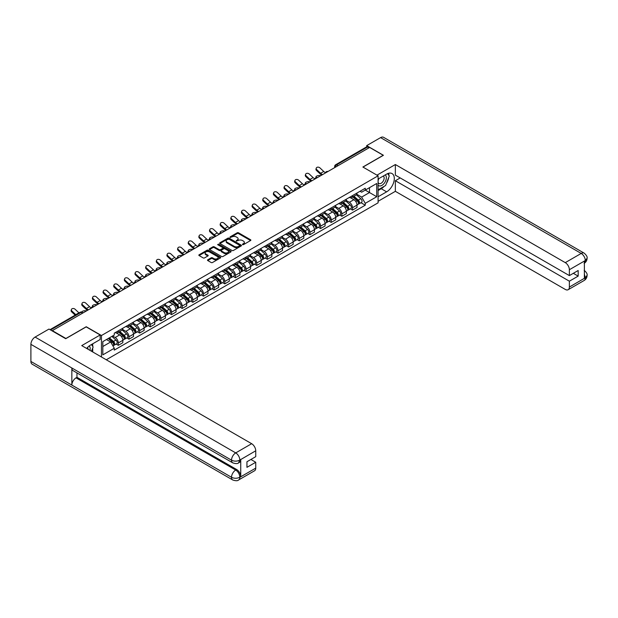 <?xml version="1.0" encoding="UTF-8"?>
<svg xmlns="http://www.w3.org/2000/svg" width="618" height="618" viewBox="0 0 618 618"><rect width="100%" height="100%" fill="white"/><g stroke="black" fill="none" stroke-linecap="round" stroke-linejoin="round"><path stroke-width="0.93" d="M242.526 244.643L243.461 244.643L250.584 240.533A0.95 0.548 0 0 0 250.862 240.147A0.95 0.548 0 0 0 250.584 239.761L238.525 232.801A0.95 0.548 0 0 0 237.181 232.801L230.066 236.91L230.066 237.451L231.928 236.918A3.028 1.754 0 0 1 236.215 236.918L237.219 237.497A3.028 1.754 0 0 1 238.108 238.733A3.028 1.754 0 0 1 237.219 239.969L236.3 241.043L238.154 240.518A3.028 1.754 0 0 1 242.441 240.518L243.446 241.097A3.028 1.754 0 0 1 244.334 242.333A3.028 1.754 0 0 1 243.446 243.569L242.526 244.643L242.526 244.102M207.779 259.792A0.95 0.548 0 0 0 207.501 260.178A0.95 0.548 0 0 0 207.779 260.564L211.163 262.519A0.95 0.548 0 0 0 212.499 262.519L220.402 257.953A0.95 0.548 0 0 0 220.68 257.567A0.95 0.548 0 0 0 220.402 257.181L208.351 250.22A0.95 0.548 0 0 0 207.007 250.22L199.104 254.786A0.95 0.548 0 0 0 198.826 255.172A0.95 0.548 0 0 0 199.104 255.558L203.191 257.915A0.95 0.548 0 0 0 204.535 257.915L207.911 255.96A0.95 0.548 0 0 0 208.189 255.574A0.95 0.548 0 0 0 207.911 255.188L205.887 254.021A2.534 1.46 0 0 1 205.145 252.986A2.534 1.46 0 0 1 206.713 251.634A2.534 1.46 0 0 1 209.471 251.951L217.405 256.532A2.534 1.46 0 0 1 218.154 257.567A2.534 1.46 0 0 1 216.586 258.919A2.534 1.46 0 0 1 213.828 258.602L212.499 257.837A0.95 0.548 0 0 0 211.163 257.837L207.779 259.792L207.779 260.564M101.46 335.52L86.242 326.737L65.91 338.479L52.329 330.638L369.634 147.439L383.214 155.28L362.882 167.022L378.092 175.806L101.46 335.52L101.46 356.988M231.997 250.491A0.95 0.548 0 0 0 233.334 250.491L241.236 245.925A0.95 0.548 0 0 0 241.514 245.539A0.95 0.548 0 0 0 241.236 245.153L229.178 238.193A0.95 0.548 0 0 0 227.841 238.193L219.938 242.758A0.95 0.548 0 0 0 219.66 243.144A0.95 0.548 0 0 0 219.938 243.531L231.997 250.491M217.891 244.79L230.808 251.951L222.92 256.509A0.95 0.548 0 0 1 221.576 256.509L209.525 249.541L212.901 247.609L212.901 246.821L209.525 248.768A0.95 0.548 0 0 0 209.247 249.154A0.95 0.548 0 0 0 209.525 249.541L209.525 248.768M212.901 247.609A0.95 0.548 0 0 1 214.245 247.609L214.245 246.821A0.95 0.548 0 0 0 212.901 246.821M214.245 246.821L219.135 249.641A0.95 0.548 0 0 0 220.471 249.641L222.719 248.343A0.95 0.548 0 0 0 222.998 247.957A0.95 0.548 0 0 0 222.719 247.571L217.629 244.635L218.563 244.095L230.823 251.171A0.95 0.548 0 0 1 231.101 251.557A0.95 0.548 0 0 1 230.823 251.943L230.823 251.171M106.273 359.769L378.092 202.828L378.092 175.806M338.038 165.678L336.609 164.851A1.931 1.112 60 0 0 335.644 164.759L366.551 146.906A1.931 1.112 60 0 1 367.517 147.007L336.609 164.851A1.931 1.112 120 0 0 335.242 167.215L335.242 167.293M368.954 147.833L367.517 147.007M352.507 195.62A4.442 2.565 60 0 1 351.588 197.613L356.092 195.018A4.442 2.565 -120 0 0 357.011 193.025M346.119 200.402L349.371 202.279A4.442 2.565 60 0 1 352.507 207.718L357.011 205.114A4.442 2.565 -120 0 0 353.875 199.676L350.645 197.822M357.011 205.114L357.011 207.517L352.507 210.12L350.344 208.876M351.588 197.613A4.442 2.565 60 0 1 349.402 197.412M352.507 207.718L352.507 210.12M341.862 201.769A4.442 2.565 60 0 1 340.943 203.762L345.447 201.159A4.442 2.565 -120 0 0 346.366 199.166M339.699 215.018L341.862 216.269L346.366 213.666L346.366 211.263A4.442 2.565 -120 0 0 343.229 205.825L340 203.963M340.943 203.762A4.442 2.565 60 0 1 338.757 203.561M335.474 206.551L338.726 208.428A4.442 2.565 60 0 1 341.862 213.859L341.862 216.269M331.217 207.911A4.442 2.565 60 0 1 330.298 209.904L334.801 207.308A4.442 2.565 -120 0 0 335.721 205.315M329.054 221.167L331.217 222.41L335.721 219.815L335.721 217.405A4.442 2.565 -120 0 0 332.584 211.974L329.355 210.112M330.298 209.904A4.442 2.565 60 0 1 328.112 209.703M324.829 212.692L328.081 214.57A4.442 2.565 60 0 1 331.217 220.008L331.217 222.41M320.572 214.06A4.442 2.565 60 0 1 319.653 216.053L324.156 213.449A4.442 2.565 -120 0 0 325.076 211.456M318.409 227.308L320.572 228.56L325.076 225.956L325.076 223.554A4.442 2.565 -120 0 0 321.939 218.115L318.71 216.254M319.653 216.053A4.442 2.565 60 0 1 317.467 215.852M314.183 218.842L317.436 220.719A4.442 2.565 60 0 1 320.572 226.157L320.572 228.56M309.927 220.209A4.442 2.565 60 0 1 309.008 222.194L313.511 219.599A4.442 2.565 -120 0 0 314.431 217.606M307.764 233.457L309.927 234.701L314.431 232.105L314.431 229.703A4.442 2.565 -120 0 0 311.294 224.264L308.065 222.403M309.008 222.194A4.442 2.565 60 0 1 306.822 222.001M303.531 224.983L306.791 226.86A4.442 2.565 60 0 1 309.927 232.298L309.927 234.701M299.282 226.35A4.442 2.565 60 0 1 298.363 228.343L302.866 225.74A4.442 2.565 -120 0 0 303.786 223.755M297.119 239.606L299.282 240.85L303.786 238.247L303.786 235.844A4.442 2.565 -120 0 0 300.649 230.406L297.42 228.552M298.363 228.343A4.442 2.565 60 0 1 296.176 228.142M292.886 231.132L296.146 233.009A4.442 2.565 60 0 1 299.282 238.448L299.282 240.85M288.637 232.499A4.442 2.565 60 0 1 287.718 234.492L292.221 231.889A4.442 2.565 -120 0 0 293.141 229.896M286.474 245.748L288.637 246.999L293.141 244.396L293.141 241.993A4.442 2.565 -120 0 0 290.004 236.555L286.775 234.693M287.718 234.492A4.442 2.565 60 0 1 285.531 234.292M282.241 237.281L285.501 239.158A4.442 2.565 60 0 1 288.637 244.589L288.637 246.999M277.992 238.641A4.442 2.565 60 0 1 277.073 240.634L281.576 238.038A4.442 2.565 -120 0 0 282.496 236.045M275.829 251.897L277.992 253.141L282.496 250.545L282.496 248.135A4.442 2.565 -120 0 0 279.359 242.704L276.13 240.842M277.073 240.634A4.442 2.565 60 0 1 274.886 240.433M271.596 243.422L274.856 245.3A4.442 2.565 60 0 1 277.992 250.738L277.992 253.141M267.347 244.79A4.442 2.565 60 0 1 266.428 246.783L270.931 244.18A4.442 2.565 -120 0 0 271.85 242.186M265.184 258.038L267.347 259.29L271.85 256.686L271.85 254.284A4.442 2.565 -120 0 0 268.714 248.845L265.485 246.984M266.428 246.783A4.442 2.565 60 0 1 264.241 246.582M260.95 249.572L264.21 251.449A4.442 2.565 60 0 1 267.347 256.887L267.347 259.29M256.702 250.931A4.442 2.565 60 0 1 255.782 252.924L260.286 250.329A4.442 2.565 -120 0 0 261.205 248.336M254.539 264.187L256.702 265.431L261.205 262.835L261.205 260.433A4.442 2.565 -120 0 0 258.061 254.995L254.84 253.133M255.782 252.924A4.442 2.565 60 0 1 253.596 252.731M250.305 255.713L253.558 257.59A4.442 2.565 60 0 1 256.702 263.029L256.702 265.431M246.057 257.08A4.442 2.565 60 0 1 245.137 259.073L249.641 256.47A4.442 2.565 -120 0 0 250.56 254.477M243.894 270.329L246.057 271.58L250.56 268.977L250.56 266.574A4.442 2.565 -120 0 0 247.416 261.136L244.195 259.274M245.137 259.073A4.442 2.565 60 0 1 242.951 258.872M239.66 261.862L242.913 263.739A4.442 2.565 60 0 1 246.057 269.178L246.057 271.58M235.412 263.229A4.442 2.565 60 0 1 234.492 265.222L238.996 262.619A4.442 2.565 -120 0 0 239.915 260.626M233.249 276.478L235.412 277.721L239.915 275.126L239.915 272.723A4.442 2.565 -120 0 0 236.771 267.285L233.55 265.423M234.492 265.222A4.442 2.565 60 0 1 232.306 265.022M229.015 268.003L232.268 269.888A4.442 2.565 60 0 1 235.412 275.319L235.412 277.721M224.767 269.371A4.442 2.565 60 0 1 223.847 271.364L228.351 268.768A4.442 2.565 -120 0 0 229.27 266.775M222.604 282.627L224.767 283.871L229.27 281.267L229.27 278.865A4.442 2.565 -120 0 0 226.126 273.434L222.905 271.572M223.847 271.364A4.442 2.565 60 0 1 221.661 271.163M218.37 274.153L221.623 276.03A4.442 2.565 60 0 1 224.767 281.468L224.767 283.871M214.122 275.52A4.442 2.565 60 0 1 213.202 277.513L217.706 274.91A4.442 2.565 -120 0 0 218.625 272.917M211.959 288.768L214.122 290.02L218.625 287.416L218.625 285.014A4.442 2.565 -120 0 0 215.481 279.575L212.26 277.714M213.202 277.513A4.442 2.565 60 0 1 211.016 277.312M207.725 280.302L210.977 282.179A4.442 2.565 60 0 1 214.122 287.617L214.122 290.02M203.476 281.661A4.442 2.565 60 0 1 202.557 283.654L207.061 281.059A4.442 2.565 -120 0 0 207.98 279.066M201.314 294.917L203.476 296.161L207.98 293.565L207.98 291.163A4.442 2.565 -120 0 0 204.836 285.725L201.615 283.863M202.557 283.654A4.442 2.565 60 0 1 200.371 283.453M197.08 286.443L200.332 288.32A4.442 2.565 60 0 1 203.476 293.759L203.476 296.161M192.831 287.81A4.442 2.565 60 0 1 191.912 289.803L196.416 287.2A4.442 2.565 -120 0 0 197.335 285.207M190.668 301.059L192.831 302.31L197.335 299.707L197.335 297.304A4.442 2.565 -120 0 0 194.191 291.866L190.97 290.004M191.912 289.803A4.442 2.565 60 0 1 189.726 289.603M186.435 292.592L189.687 294.469A4.442 2.565 60 0 1 192.831 299.908L192.831 302.31M182.186 293.959A4.442 2.565 60 0 1 181.267 295.952L185.771 293.349A4.442 2.565 -120 0 0 186.69 291.356M180.023 307.208L182.186 308.452L186.69 305.856L186.69 303.453A4.442 2.565 -120 0 0 183.546 298.015L180.325 296.153M181.267 295.952A4.442 2.565 60 0 1 179.081 295.752M175.79 298.733L179.042 300.618A4.442 2.565 60 0 1 182.186 306.049L182.186 308.452M171.541 300.101A4.442 2.565 60 0 1 170.622 302.094L175.126 299.498A4.442 2.565 -120 0 0 176.045 297.505M169.378 313.357L171.541 314.601L176.045 311.997L176.045 309.595A4.442 2.565 -120 0 0 172.901 304.164L169.68 302.302M170.622 302.094A4.442 2.565 60 0 1 168.436 301.893M165.145 304.883L168.397 306.76A4.442 2.565 60 0 1 171.541 312.198L171.541 314.601M160.896 306.25A4.442 2.565 60 0 1 159.977 308.243L164.481 305.64A4.442 2.565 -120 0 0 165.4 303.647M158.733 319.498L160.896 320.75L165.4 318.146L165.4 315.744A4.442 2.565 -120 0 0 162.256 310.306L159.035 308.444M159.977 308.243A4.442 2.565 60 0 1 157.791 308.042M154.5 311.032L157.752 312.909A4.442 2.565 60 0 1 160.896 318.34L160.896 320.75M150.251 312.391A4.442 2.565 60 0 1 149.332 314.384L153.836 311.789A4.442 2.565 -120 0 0 154.755 309.796M148.088 325.647L150.251 326.891L154.755 324.296L154.755 321.885A4.442 2.565 -120 0 0 151.611 316.455L148.39 314.593M149.332 314.384A4.442 2.565 60 0 1 147.146 314.183M143.855 317.173L147.107 319.05A4.442 2.565 60 0 1 150.251 324.489L150.251 326.891M139.606 318.54A4.442 2.565 60 0 1 138.687 320.533L143.191 317.93A4.442 2.565 -120 0 0 144.11 315.937M137.443 331.789L139.606 333.04L144.11 330.437L144.11 328.034A4.442 2.565 -120 0 0 140.966 322.596L137.744 320.734M138.687 320.533A4.442 2.565 60 0 1 136.501 320.333M133.21 323.322L136.462 325.199A4.442 2.565 60 0 1 139.606 330.638L139.606 333.04M128.961 324.689A4.442 2.565 60 0 1 128.042 326.683L132.546 324.079A4.442 2.565 -120 0 0 133.465 322.086M126.798 337.938L128.961 339.182L133.465 336.586L133.465 334.183A4.442 2.565 -120 0 0 130.321 328.745L127.099 326.883M128.042 326.683A4.442 2.565 60 0 1 125.856 326.482M122.565 329.464L125.817 331.341A4.442 2.565 60 0 1 128.961 336.779L128.961 339.182M118.316 330.831A4.442 2.565 60 0 1 117.397 332.824L121.901 330.228A4.442 2.565 -120 0 0 122.82 328.235M116.153 344.087L118.316 345.331L122.82 342.727L122.82 340.325A4.442 2.565 -120 0 0 119.676 334.886L116.454 333.032M117.397 332.824A4.442 2.565 60 0 1 115.211 332.623M112.584 335.991L115.172 337.49A4.442 2.565 60 0 1 118.316 342.928L118.316 345.331M360.047 191.271L361.654 192.19L376.733 183.484L369.494 187.663L369.494 192.546L361.654 197.08L356.764 194.253M102.82 346.513L110.668 341.978L114.284 348.243L102.82 354.863L102.82 341.63L114.284 335.01L114.284 333.156L365.269 188.251L365.269 190.105L376.733 196.725L365.269 203.345L361.654 197.08M376.733 183.484L376.733 196.725M114.284 348.243L114.284 350.097L365.269 205.191L365.269 203.345M110.668 341.978L106.443 339.537M360.989 202.727L365.269 205.191M242.789 244.736L243.446 244.357A3.028 1.754 0 0 0 244.334 243.121L244.334 242.333M238.108 238.733L238.108 239.521A3.028 1.754 0 0 1 237.219 240.757L236.563 241.144M250.568 240.541L238.525 233.589A0.95 0.548 0 0 0 237.181 233.589L230.336 237.544M241.221 245.933L229.178 238.981A0.95 0.548 0 0 0 227.841 238.981L219.946 243.538L219.938 242.758M239.56 245.809L239.56 245.269L228.977 239.158L227.069 239.722A3.028 1.754 0 0 0 226.18 240.958A3.028 1.754 0 0 0 227.069 242.194L234.307 246.373A3.028 1.754 0 0 0 238.594 246.373L239.56 245.809L239.56 246.597L239.753 245.539M226.18 240.958L226.18 241.746A3.028 1.754 0 0 0 227.069 242.982L227.069 242.194M239.56 246.597L238.594 247.161A3.028 1.754 0 0 1 234.307 247.161L227.069 242.982M214.245 247.609L219.135 250.429A0.95 0.548 0 0 0 220.471 250.429L222.719 249.131A0.95 0.548 0 0 0 222.998 248.745L222.998 247.957M224.21 252.569A2.534 1.46 0 0 0 226.968 252.886A2.534 1.46 0 0 0 228.529 251.534A2.534 1.46 0 0 0 227.787 250.499L224.991 248.884A0.95 0.548 0 0 0 223.654 248.884L221.414 250.182A0.95 0.548 0 0 0 221.136 250.568A0.95 0.548 0 0 0 221.414 250.954L224.21 252.569L224.21 253.357A2.534 1.46 0 0 0 226.968 253.674A2.534 1.46 0 0 0 228.529 252.322L228.529 251.534M221.136 250.568L221.136 251.356A0.95 0.548 0 0 0 221.414 251.742L221.414 250.954M224.21 253.357L221.414 251.742M218.154 257.567L218.154 258.355A2.534 1.46 0 0 1 216.586 259.707A2.534 1.46 0 0 1 213.828 259.39L212.499 258.625A0.95 0.548 0 0 0 211.163 258.625L207.795 260.572M205.145 252.986L205.145 253.774A2.534 1.46 0 0 0 205.887 254.809L205.887 254.021M207.911 255.188L207.911 255.96L205.887 254.809M220.394 257.961L208.351 251.008A0.95 0.548 0 0 0 207.007 251.008L199.12 255.566M320.603 175.751L319.684 175.551A2.217 0.842 -13.1 0 0 317.219 175.844A2.217 0.842 -13.1 0 0 315.952 176.957A2.217 0.842 -13.1 0 0 316.54 177.358L317.467 177.559M352.816 196.903L357.15 200.773A2.41 1.391 60 0 1 357.907 204.504L357.011 205.029M352.932 197.011L354.971 198.185M353.249 196.655L358.077 200.958A1.159 0.672 60 0 1 358.44 202.75A1.159 0.672 60 0 1 358.34 202.789M353.975 196.238L358.316 200.108A2.41 1.391 60 0 1 359.073 203.84A2.41 1.391 60 0 1 358.34 203.917M356.393 194.786L360.773 198.687A2.41 1.391 60 0 1 361.53 202.418L359.073 203.84M325.524 172.677A5.987 3.453 60 0 1 323.747 171.472L319.946 167.903A2.217 1.607 17.7 0 0 317.799 167.146A2.217 1.607 17.7 0 0 316.261 168.135A2.217 1.607 17.7 0 0 316.81 169.718L316.54 170.545A2.217 1.607 -162.3 0 1 315.999 168.961L316.261 168.135M322.619 174.585A5.987 3.453 60 0 1 320.611 173.279L316.81 169.718M316.54 170.545L320.348 174.106A7.238 4.179 -120 0 0 321.669 175.133M309.958 181.893L309.039 181.692A2.217 0.842 -13.1 0 0 306.574 181.993A2.217 0.842 -13.1 0 0 305.307 183.106A2.217 0.842 -13.1 0 0 305.895 183.507L306.822 183.708M342.171 203.052L346.505 206.922A2.41 1.391 60 0 1 347.262 210.653L346.366 211.171M342.287 203.152L344.326 204.334M342.604 202.797L347.432 207.107A1.159 0.672 60 0 1 347.795 208.899A1.159 0.672 60 0 1 347.695 208.938M343.33 202.38L347.664 206.25A2.41 1.391 60 0 1 348.428 209.981A2.41 1.391 60 0 1 347.695 210.058M345.748 200.927L350.12 204.836A2.41 1.391 60 0 1 350.885 208.567L348.428 209.981M299.313 188.042L298.394 187.841A2.217 0.842 -13.1 0 0 295.929 188.135A2.217 0.842 -13.1 0 0 294.662 189.247A2.217 0.842 -13.1 0 0 295.249 189.649L296.176 189.85M331.526 209.201L335.86 213.071A2.41 1.391 60 0 1 336.617 216.802L335.721 217.32M331.642 209.301L333.681 210.475M331.959 208.946L336.787 213.249A1.159 0.672 60 0 1 337.15 215.041A1.159 0.672 60 0 1 337.049 215.087M332.685 208.529L337.019 212.399A2.41 1.391 60 0 1 337.783 216.13A2.41 1.391 60 0 1 337.049 216.207M335.103 207.076L339.475 210.977A2.41 1.391 60 0 1 340.24 214.709L337.783 216.13M384.241 186.281A10.854 6.265 120 0 1 381.236 188.729L386.629 191.843A10.854 6.265 120 0 0 393.72 182.271A10.854 6.265 120 0 0 392.051 173.573A10.854 6.265 120 0 0 386.629 174.114L378.092 179.035M386.629 191.843L378.092 196.763M378.092 201.298L395.358 191.325L395.358 180.726L569.371 281.19L569.371 287.061L585.4 277.721L584.381 278.2L584.381 261.26L585.3 260.526L569.371 269.726A5.794 3.345 -120 0 0 565.277 262.635L581.206 253.434L380.588 137.613L366.698 145.624L383.423 155.28L362.982 167.076M400.209 177.93L395.358 180.726M573.326 273.31L578.17 276.107L578.17 270.514L569.371 275.597L395.358 175.133L395.358 164.535L565.277 262.635M376.972 175.157L395.358 164.535M395.358 191.325L565.277 289.425A5.794 3.345 -120 0 0 568.166 289.711A5.794 3.345 -120 0 0 569.371 287.061M380.588 137.613A5.933 3.43 -60 0 1 383.554 137.312L584.172 253.141A5.933 3.43 -60 0 0 581.206 253.434A5.794 3.345 60 0 1 585.3 260.526M366.698 146.845L366.698 145.624M569.371 275.597L569.371 269.726M578.17 276.107L569.371 281.19M386.397 183.438A10.854 6.265 120 0 0 388.737 177.42M388.915 175.473A10.854 6.265 120 0 0 388.645 173.256M381.236 188.729L378.092 190.537M584.381 274.145L585.3 277.667M584.172 270.282C586.505 272.376 587.479 274.052 587.1 275.304L585.408 277.721M584.172 253.141C586.505 255.219 587.479 256.91 587.1 258.208L585.4 260.587M232.747 462.851A5.933 3.43 -60 0 1 231.518 460.171C234.253 461.484 236.98 461.476 239.707 460.14L238.61 462.843C237.644 463.832 235.69 463.832 232.747 462.851L73.071 370.661A5.933 3.43 -60 0 1 71.843 367.98L30.9 344.342A5.933 3.43 -60 0 1 35.095 337.073L48.984 329.062L65.701 338.71L86.172 326.891L100.162 334.971L100.162 339.498L90.475 345.091A10.854 6.265 120 0 0 86.667 348.452M100.162 334.971L81.738 345.609L251.65 443.701A5.794 3.345 60 0 1 255.744 450.792L255.744 456.663L246.945 461.746L246.945 467.339L255.744 462.264L255.744 468.127A5.794 3.345 60 0 1 254.546 470.785L238.61 479.977A5.794 3.345 -120 0 0 239.815 477.328L255.744 468.127M92.484 351.812L94.77 353.133M92.723 351.673L92.723 348.034M92.723 346.404L92.723 343.793M238.61 479.977C237.691 480.959 235.736 480.966 232.747 479.985L32.128 364.164A5.933 3.43 -60 0 1 30.9 361.445L71.843 385.084A5.933 3.43 -60 0 1 76.037 377.853L235.721 470.043L236.64 469.51A5.794 3.345 60 0 1 240.734 476.602L240.734 459.661A5.794 3.345 60 0 1 239.537 462.31L238.61 462.843M30.9 344.342L30.9 361.445M35.095 337.073L235.721 452.901A5.933 3.43 -60 0 0 231.518 460.171L71.843 367.98L71.843 385.084L231.518 477.274C234.245 478.587 236.972 478.587 239.707 477.274L239.815 477.328M255.744 462.264L250.9 459.46M76.964 372.909L76.964 377.32L236.64 469.51M76.964 377.32L76.037 377.853M378.092 185.06A6.273 3.623 120 0 0 383.083 184.527A6.273 3.623 120 0 0 386.35 177.698A6.273 3.623 120 0 0 385.215 174.925M378.625 178.733A6.273 3.623 120 0 0 378.092 179.861M378.092 181.962A4.295 2.48 120 0 0 378.965 183.507A4.295 2.48 120 0 0 382.272 182.356A4.295 2.48 120 0 0 384.149 178.038A4.295 2.48 120 0 0 383.26 176.068A4.295 2.48 120 0 0 383.245 176.06M378.973 178.525A4.295 2.48 120 0 0 378.092 181.097M387.61 173.619L389.286 176.006L385.601 185.5L378.231 189.749M89.989 350.367A6.273 3.623 120 0 0 90.197 348.676A6.273 3.623 120 0 0 89.154 345.98M87.988 349.216A4.295 2.48 120 0 0 87.995 349.023A4.295 2.48 120 0 0 87.547 347.447M91.418 344.55L93.133 346.984L91.487 351.233M314.879 178.826A5.987 3.453 60 0 1 313.102 177.613L309.301 174.052A2.217 1.607 17.7 0 0 307.154 173.295A2.217 1.607 17.7 0 0 305.616 174.284A2.217 1.607 17.7 0 0 306.165 175.867L305.895 176.686A2.217 1.607 -162.3 0 1 305.354 175.11L305.616 174.284M311.974 180.726A5.987 3.453 60 0 1 309.966 179.429L306.165 175.867M305.895 176.686L309.703 180.255A7.238 4.179 -120 0 0 311.024 181.275M304.234 184.967A5.987 3.453 60 0 1 302.457 183.762L298.656 180.201A2.217 1.607 17.7 0 0 296.509 179.436A2.217 1.607 17.7 0 0 294.971 180.425A2.217 1.607 17.7 0 0 295.52 182.009L295.249 182.835A2.217 1.607 -162.3 0 1 294.709 181.252L294.971 180.425M301.329 186.875A5.987 3.453 60 0 1 299.321 185.57L295.52 182.009M295.249 182.835L299.058 186.397A7.238 4.179 -120 0 0 300.379 187.424M288.668 194.183L287.749 193.982A2.217 0.842 -13.1 0 0 285.284 194.284A2.217 0.842 -13.1 0 0 284.017 195.396A2.217 0.842 -13.1 0 0 284.604 195.798L285.524 195.999M320.881 215.342L325.215 219.212A2.41 1.391 60 0 1 325.972 222.944L325.076 223.461M320.997 215.443L323.036 216.624M321.314 215.087L326.142 219.398A1.159 0.672 60 0 1 326.505 221.19A1.159 0.672 60 0 1 326.404 221.229M322.04 214.67L326.374 218.548A2.41 1.391 60 0 1 327.131 222.271A2.41 1.391 60 0 1 326.404 222.356M324.458 213.225L328.83 217.127A2.41 1.391 60 0 1 329.587 220.858L327.131 222.271M278.023 200.332L277.103 200.132A2.217 0.842 -13.1 0 0 274.639 200.433A2.217 0.842 -13.1 0 0 273.372 201.545A2.217 0.842 -13.1 0 0 273.959 201.947L274.879 202.14M310.236 221.491L314.57 225.361A2.41 1.391 60 0 1 315.327 229.093L314.431 229.61M310.352 221.592L312.391 222.774M310.669 221.236L315.497 225.547A1.159 0.672 60 0 1 315.86 227.331A1.159 0.672 60 0 1 315.759 227.378M311.395 220.819L315.728 224.689A2.41 1.391 60 0 1 316.486 228.421A2.41 1.391 60 0 1 315.759 228.498M313.813 219.367L318.185 223.276A2.41 1.391 60 0 1 318.942 226.999L316.486 228.421M267.378 206.474L266.458 206.281A2.217 0.842 -13.1 0 0 263.994 206.574A2.217 0.842 -13.1 0 0 262.727 207.687A2.217 0.842 -13.1 0 0 263.314 208.088L264.234 208.289M299.591 227.633L303.925 231.503A2.41 1.391 60 0 1 304.682 235.234L303.786 235.759M299.707 227.741L301.746 228.915M300.024 227.385L304.852 231.688A1.159 0.672 60 0 1 305.215 233.48A1.159 0.672 60 0 1 305.114 233.519M300.75 226.968L305.083 230.838A2.41 1.391 60 0 1 305.84 234.57A2.41 1.391 60 0 1 305.114 234.647M303.168 225.516L307.54 229.417A2.41 1.391 60 0 1 308.297 233.148L305.84 234.57M293.589 191.117A5.987 3.453 60 0 1 291.812 189.904L288.011 186.342A2.217 1.607 17.7 0 0 285.864 185.585A2.217 1.607 17.7 0 0 284.326 186.574A2.217 1.607 17.7 0 0 284.867 188.158L284.604 188.984A2.217 1.607 -162.3 0 1 284.064 187.401L284.326 186.574M290.684 193.025A5.987 3.453 60 0 1 288.676 191.719L284.867 188.158M284.604 188.984L288.413 192.546A7.238 4.179 -120 0 0 289.734 193.573M282.944 197.258A5.987 3.453 60 0 1 281.167 196.053L277.366 192.492A2.217 1.607 17.7 0 0 275.219 191.727A2.217 1.607 17.7 0 0 273.681 192.723A2.217 1.607 17.7 0 0 274.222 194.299L273.959 195.126A2.217 1.607 -162.3 0 1 273.419 193.55L273.681 192.723M280.039 199.166A5.987 3.453 60 0 1 278.03 197.868L274.222 194.299M273.959 195.126L277.768 198.695A7.238 4.179 -120 0 0 279.089 199.714M272.299 203.407A5.987 3.453 60 0 1 270.522 202.202L266.721 198.633A2.217 1.607 17.7 0 0 264.574 197.876A2.217 1.607 17.7 0 0 263.036 198.865A2.217 1.607 17.7 0 0 263.577 200.448L263.314 201.275A2.217 1.607 -162.3 0 1 262.774 199.691L263.036 198.865M269.394 205.315A5.987 3.453 60 0 1 267.385 204.01L263.577 200.448M263.314 201.275L267.123 204.836A7.238 4.179 -120 0 0 268.444 205.864M256.733 212.623L255.813 212.422A2.217 0.842 -13.1 0 0 253.349 212.723A2.217 0.842 -13.1 0 0 252.082 213.836A2.217 0.842 -13.1 0 0 252.669 214.237L253.589 214.438M288.946 233.782L293.28 237.652A2.41 1.391 60 0 1 294.037 241.383L293.141 241.901M289.062 233.882L291.101 235.064M289.379 233.527L294.207 237.837A1.159 0.672 60 0 1 294.57 239.629A1.159 0.672 60 0 1 294.469 239.668M290.105 233.11L294.438 236.98A2.41 1.391 60 0 1 295.195 240.711A2.41 1.391 60 0 1 294.469 240.788M292.523 231.657L296.895 235.566A2.41 1.391 60 0 1 297.652 239.297L295.195 240.711M261.653 209.556A5.987 3.453 60 0 1 259.877 208.343L256.076 204.782A2.217 1.607 17.7 0 0 253.928 204.025A2.217 1.607 17.7 0 0 252.391 205.014A2.217 1.607 17.7 0 0 252.932 206.597L252.669 207.416A2.217 1.607 -162.3 0 1 252.129 205.84L252.391 205.014M258.749 211.456A5.987 3.453 60 0 1 256.74 210.159L252.932 206.597M252.669 207.416L256.478 210.985A7.238 4.179 -120 0 0 257.799 212.005M246.088 218.772L245.168 218.571A2.217 0.842 -13.1 0 0 242.704 218.865A2.217 0.842 -13.1 0 0 241.437 219.977A2.217 0.842 -13.1 0 0 242.024 220.379L242.944 220.58M278.301 239.931L282.635 243.801A2.41 1.391 60 0 1 283.392 247.532L282.496 248.05M278.417 240.031L280.456 241.205M278.733 239.676L283.562 243.979A1.159 0.672 60 0 1 283.925 245.771A1.159 0.672 60 0 1 283.824 245.817M279.46 239.259L283.793 243.129A2.41 1.391 60 0 1 284.55 246.86A2.41 1.391 60 0 1 283.824 246.937M281.878 237.806L286.25 241.708A2.41 1.391 60 0 1 287.007 245.439L284.55 246.86M251.008 215.697A5.987 3.453 60 0 1 249.232 214.492L245.431 210.931A2.217 1.607 17.7 0 0 243.283 210.166A2.217 1.607 17.7 0 0 241.746 211.155A2.217 1.607 17.7 0 0 242.287 212.739L242.024 213.565A2.217 1.607 -162.3 0 1 241.483 211.982L241.746 211.155M248.104 217.606A5.987 3.453 60 0 1 246.095 216.3L242.287 212.739M242.024 213.565L245.833 217.127A7.238 4.179 -120 0 0 247.154 218.154M235.443 224.913L234.523 224.713A2.217 0.842 -13.1 0 0 232.059 225.014A2.217 0.842 -13.1 0 0 230.792 226.126A2.217 0.842 -13.1 0 0 231.379 226.528L232.298 226.729M267.656 246.072L271.99 249.942A2.41 1.391 60 0 1 272.747 253.674L271.85 254.191M267.772 246.173L269.811 247.354M268.088 245.817L272.917 250.128A1.159 0.672 60 0 1 273.28 251.92A1.159 0.672 60 0 1 273.179 251.959M268.815 245.4L273.148 249.27A2.41 1.391 60 0 1 273.905 253.001A2.41 1.391 60 0 1 273.179 253.079M271.232 243.948L275.605 247.857A2.41 1.391 60 0 1 276.362 251.588L273.905 253.001M240.363 221.847A5.987 3.453 60 0 1 238.587 220.634L234.786 217.072A2.217 1.607 17.7 0 0 232.638 216.315A2.217 1.607 17.7 0 0 231.101 217.304A2.217 1.607 17.7 0 0 231.642 218.888L231.379 219.714A2.217 1.607 -162.3 0 1 230.838 218.131L231.101 217.304M237.459 223.755A5.987 3.453 60 0 1 235.45 222.449L231.642 218.888M231.379 219.714L235.188 223.276A7.238 4.179 -120 0 0 236.509 224.303M224.797 231.062L223.878 230.862A2.217 0.842 -13.1 0 0 221.414 231.163A2.217 0.842 -13.1 0 0 220.147 232.268A2.217 0.842 -13.1 0 0 220.734 232.669L221.653 232.87M257.011 252.221L261.344 256.091A2.41 1.391 60 0 1 262.102 259.823L261.205 260.34M257.127 252.322L259.166 253.504M257.443 251.966L262.271 256.277A1.159 0.672 60 0 1 262.635 258.061A1.159 0.672 60 0 1 262.534 258.108M258.169 251.549L262.503 255.419A2.41 1.391 60 0 1 263.26 259.151A2.41 1.391 60 0 1 262.534 259.228M260.587 250.097L264.96 253.998A2.41 1.391 60 0 1 265.717 257.729L263.26 259.151M229.718 227.988A5.987 3.453 60 0 1 227.942 226.783L224.141 223.222A2.217 1.607 17.7 0 0 221.993 222.457A2.217 1.607 17.7 0 0 220.456 223.453A2.217 1.607 17.7 0 0 220.997 225.029L220.734 225.856A2.217 1.607 -162.3 0 1 220.193 224.272L220.456 223.453M226.814 229.896A5.987 3.453 60 0 1 224.805 228.598L220.997 225.029M220.734 225.856L224.543 229.425A7.238 4.179 -120 0 0 225.864 230.444M214.152 237.204L213.233 237.003A2.217 0.842 -13.1 0 0 210.769 237.304A2.217 0.842 -13.1 0 0 209.502 238.417A2.217 0.842 -13.1 0 0 210.089 238.818L211.008 239.019M246.366 258.363L250.699 262.233A2.41 1.391 60 0 1 251.456 265.964L250.56 266.489M246.482 258.471L248.521 259.645M246.798 258.115L251.626 262.418A1.159 0.672 60 0 1 251.989 264.21A1.159 0.672 60 0 1 251.889 264.249M247.524 257.698L251.858 261.569A2.41 1.391 60 0 1 252.615 265.3A2.41 1.391 60 0 1 251.889 265.377M249.942 256.246L254.315 260.147A2.41 1.391 60 0 1 255.072 263.878L252.615 265.3M219.073 234.137A5.987 3.453 60 0 1 217.297 232.932L213.496 229.363A2.217 1.607 17.7 0 0 211.348 228.606A2.217 1.607 17.7 0 0 209.811 229.595A2.217 1.607 17.7 0 0 210.352 231.178L210.089 232.005A2.217 1.607 -162.3 0 1 209.548 230.421L209.811 229.595M216.169 236.045A5.987 3.453 60 0 1 214.16 234.74L210.352 231.178M210.089 232.005L213.898 235.566A7.238 4.179 -120 0 0 215.219 236.594M203.507 243.353L202.588 243.152A2.217 0.842 -13.1 0 0 200.116 243.453A2.217 0.842 -13.1 0 0 198.857 244.566A2.217 0.842 -13.1 0 0 199.444 244.967L200.363 245.168M235.721 264.512L240.054 268.382A2.41 1.391 60 0 1 240.811 272.113L239.915 272.631M235.837 264.612L237.876 265.794M236.153 264.257L240.981 268.567A1.159 0.672 60 0 1 241.344 270.36A1.159 0.672 60 0 1 241.244 270.398M236.879 263.84L241.213 267.71A2.41 1.391 60 0 1 241.97 271.441A2.41 1.391 60 0 1 241.244 271.518M239.297 262.387L243.67 266.296A2.41 1.391 60 0 1 244.427 270.027L241.97 271.441M208.428 240.286A5.987 3.453 60 0 1 206.651 239.073L202.851 235.512A2.217 1.607 17.7 0 0 200.703 234.755A2.217 1.607 17.7 0 0 199.166 235.744A2.217 1.607 17.7 0 0 199.707 237.32L199.444 238.146A2.217 1.607 -162.3 0 1 198.903 236.57L199.166 235.744M205.524 242.186A5.987 3.453 60 0 1 203.515 240.889L199.707 237.32M199.444 238.146L203.252 241.715A7.238 4.179 -120 0 0 204.573 242.735M192.862 249.502L191.943 249.301A2.217 0.842 -13.1 0 0 189.471 249.595A2.217 0.842 -13.1 0 0 188.212 250.707A2.217 0.842 -13.1 0 0 188.799 251.109L189.718 251.31M225.076 270.653L229.409 274.531A2.41 1.391 60 0 1 230.166 278.254L229.27 278.78M225.184 270.761L227.231 271.935M225.508 270.406L230.336 274.709A1.159 0.672 60 0 1 230.699 276.501A1.159 0.672 60 0 1 230.591 276.547M226.234 269.989L230.568 273.859A2.41 1.391 60 0 1 231.325 277.59A2.41 1.391 60 0 1 230.599 277.667M228.652 268.536L233.025 272.438A2.41 1.391 60 0 1 233.782 276.169L231.325 277.59M197.783 246.427A5.987 3.453 60 0 1 196.006 245.222L192.206 241.653A2.217 1.607 17.7 0 0 190.058 240.896A2.217 1.607 17.7 0 0 188.521 241.885A2.217 1.607 17.7 0 0 189.062 243.469L188.799 244.295A2.217 1.607 -162.3 0 1 188.258 242.712L188.521 241.885M194.879 248.336A5.987 3.453 60 0 1 192.87 247.03L189.062 243.469M188.799 244.295L192.607 247.857A7.238 4.179 -120 0 0 193.928 248.884M182.217 255.643L181.298 255.443A2.217 0.842 -13.1 0 0 178.826 255.744A2.217 0.842 -13.1 0 0 177.567 256.856A2.217 0.842 -13.1 0 0 178.154 257.258L179.073 257.459M214.431 276.802L218.764 280.672A2.41 1.391 60 0 1 219.521 284.404L218.625 284.921M214.539 276.903L216.586 278.085M214.863 276.547L219.691 280.858A1.159 0.672 60 0 1 220.054 282.65A1.159 0.672 60 0 1 219.946 282.689M215.589 276.13L219.923 280A2.41 1.391 60 0 1 220.68 283.732A2.41 1.391 60 0 1 219.954 283.809M218.007 274.678L222.38 278.587A2.41 1.391 60 0 1 223.137 282.318L220.68 283.732M187.138 252.577A5.987 3.453 60 0 1 185.361 251.364L181.561 247.803A2.217 1.607 17.7 0 0 179.413 247.046A2.217 1.607 17.7 0 0 177.876 248.034A2.217 1.607 17.7 0 0 178.417 249.618L178.154 250.444A2.217 1.607 -162.3 0 1 177.613 248.861L177.876 248.034M184.234 254.485A5.987 3.453 60 0 1 182.225 253.179L178.417 249.618M178.154 250.444L181.962 254.006A7.238 4.179 -120 0 0 183.283 255.033M171.572 261.793L170.653 261.592A2.217 0.842 -13.1 0 0 168.181 261.885A2.217 0.842 -13.1 0 0 166.922 262.998A2.217 0.842 -13.1 0 0 167.509 263.399L168.428 263.6M203.786 282.951L208.119 286.822A2.41 1.391 60 0 1 208.876 290.553L207.98 291.07M203.894 283.052L205.941 284.234M204.218 282.696L209.046 287.007A1.159 0.672 60 0 1 209.409 288.791A1.159 0.672 60 0 1 209.301 288.838M204.944 282.279L209.278 286.149A2.41 1.391 60 0 1 210.035 289.881A2.41 1.391 60 0 1 209.309 289.958M207.362 280.827L211.735 284.728A2.41 1.391 60 0 1 212.492 288.459L210.035 289.881M176.493 258.718A5.987 3.453 60 0 1 174.716 257.513L170.916 253.952A2.217 1.607 17.7 0 0 168.768 253.187A2.217 1.607 17.7 0 0 167.231 254.183A2.217 1.607 17.7 0 0 167.772 255.759L167.509 256.586A2.217 1.607 -162.3 0 1 166.968 255.002L167.231 254.183M173.588 260.626A5.987 3.453 60 0 1 171.58 259.328L167.772 255.759M167.509 256.586L171.317 260.147A7.238 4.179 -120 0 0 172.638 261.175M160.927 267.934L160 267.733A2.217 0.842 -13.1 0 0 157.536 268.034A2.217 0.842 -13.1 0 0 156.277 269.147A2.217 0.842 -13.1 0 0 156.864 269.548L157.783 269.749M193.14 289.093L197.474 292.963A2.41 1.391 60 0 1 198.231 296.694L197.335 297.219M193.249 289.201L195.296 290.375M193.573 288.845L198.401 293.148A1.159 0.672 60 0 1 198.764 294.94A1.159 0.672 60 0 1 198.656 294.979M194.299 288.428L198.633 292.299A2.41 1.391 60 0 1 199.39 296.03A2.41 1.391 60 0 1 198.664 296.107M196.717 286.976L201.089 290.877A2.41 1.391 60 0 1 201.847 294.608L199.39 296.03M165.848 264.867A5.987 3.453 60 0 1 164.071 263.662L160.271 260.093A2.217 1.607 17.7 0 0 158.123 259.336A2.217 1.607 17.7 0 0 156.586 260.325A2.217 1.607 17.7 0 0 157.126 261.908L156.864 262.735A2.217 1.607 -162.3 0 1 156.323 261.151L156.586 260.325M162.936 266.775A5.987 3.453 60 0 1 160.935 265.47L157.126 261.908M156.864 262.735L160.672 266.296A7.238 4.179 -120 0 0 161.993 267.324M150.282 274.083L149.355 273.882A2.217 0.842 -13.1 0 0 146.891 274.183A2.217 0.842 -13.1 0 0 145.632 275.296A2.217 0.842 -13.1 0 0 146.219 275.698L147.138 275.898M182.495 295.242L186.829 299.112A2.41 1.391 60 0 1 187.586 302.843L186.69 303.361M182.604 295.342L184.651 296.524M182.928 294.987L187.756 299.297A1.159 0.672 60 0 1 188.119 301.082A1.159 0.672 60 0 1 188.011 301.128M183.654 294.57L187.988 298.44A2.41 1.391 60 0 1 188.745 302.171A2.41 1.391 60 0 1 188.019 302.248M186.072 293.117L190.444 297.026A2.41 1.391 60 0 1 191.201 300.757L188.745 302.171M155.203 271.016A5.987 3.453 60 0 1 153.426 269.803L149.626 266.242A2.217 1.607 17.7 0 0 147.478 265.477A2.217 1.607 17.7 0 0 145.941 266.474A2.217 1.607 17.7 0 0 146.481 268.05L146.219 268.876A2.217 1.607 -162.3 0 1 145.678 267.3L145.941 266.474M152.291 272.917A5.987 3.453 60 0 1 150.29 271.619L146.481 268.05M146.219 268.876L150.027 272.445A7.238 4.179 -120 0 0 151.34 273.465M139.637 280.232L138.71 280.031A2.217 0.842 -13.1 0 0 136.246 280.325A2.217 0.842 -13.1 0 0 134.979 281.437A2.217 0.842 -13.1 0 0 135.574 281.839L136.493 282.04M171.85 301.383L176.184 305.261A2.41 1.391 60 0 1 176.941 308.985L176.045 309.51M171.958 301.491L174.006 302.666M172.283 301.136L177.111 305.439A1.159 0.672 60 0 1 177.474 307.231A1.159 0.672 60 0 1 177.366 307.277M173.009 300.719L177.343 304.589A2.41 1.391 60 0 1 178.1 308.32A2.41 1.391 60 0 1 177.374 308.397M175.427 299.266L179.799 303.168A2.41 1.391 60 0 1 180.556 306.899L178.1 308.32M144.558 277.158A5.987 3.453 60 0 1 142.781 275.952L138.98 272.384A2.217 1.607 17.7 0 0 136.833 271.626A2.217 1.607 17.7 0 0 135.296 272.615A2.217 1.607 17.7 0 0 135.836 274.199L135.574 275.025A2.217 1.607 -162.3 0 1 135.033 273.442L135.296 272.615M141.646 279.066A5.987 3.453 60 0 1 139.645 277.76L135.836 274.199M135.574 275.025L139.382 278.587A7.238 4.179 -120 0 0 140.695 279.614M128.992 286.373L128.065 286.173A2.217 0.842 -13.1 0 0 125.601 286.474A2.217 0.842 -13.1 0 0 124.334 287.586A2.217 0.842 -13.1 0 0 124.929 287.988L125.848 288.189M161.205 307.532L165.539 311.402A2.41 1.391 60 0 1 166.296 315.134L165.4 315.651M161.313 307.633L163.361 308.815M161.638 307.277L166.466 311.588A1.159 0.672 60 0 1 166.829 313.38A1.159 0.672 60 0 1 166.721 313.419M162.364 306.86L166.698 310.73A2.41 1.391 60 0 1 167.455 314.462A2.41 1.391 60 0 1 166.729 314.539M164.782 305.408L169.154 309.317A2.41 1.391 60 0 1 169.911 313.048L167.455 314.462M133.913 283.307A5.987 3.453 60 0 1 132.136 282.094L128.335 278.533A2.217 1.607 17.7 0 0 126.188 277.776A2.217 1.607 17.7 0 0 124.651 278.764A2.217 1.607 17.7 0 0 125.191 280.348L124.929 281.167A2.217 1.607 -162.3 0 1 124.388 279.591L124.651 278.764M131.001 285.215A5.987 3.453 60 0 1 129 283.909L125.191 280.348M124.929 281.167L128.729 284.736A7.238 4.179 -120 0 0 130.05 285.763M118.347 292.523L117.42 292.322A2.217 0.842 -13.1 0 0 114.956 292.615A2.217 0.842 -13.1 0 0 113.689 293.728A2.217 0.842 -13.1 0 0 114.284 294.129L115.203 294.33M150.56 313.681L154.894 317.552A2.41 1.391 60 0 1 155.651 321.283L154.755 321.8M150.668 313.782L152.716 314.956M150.993 313.426L155.821 317.729A1.159 0.672 60 0 1 156.184 319.521A1.159 0.672 60 0 1 156.076 319.568M151.719 313.009L156.053 316.879A2.41 1.391 60 0 1 156.81 320.611A2.41 1.391 60 0 1 156.084 320.688M154.137 311.557L158.509 315.458A2.41 1.391 60 0 1 159.266 319.189L156.81 320.611M123.268 289.448A5.987 3.453 60 0 1 121.491 288.243L117.69 284.682A2.217 1.607 17.7 0 0 115.543 283.917A2.217 1.607 17.7 0 0 114.006 284.906A2.217 1.607 17.7 0 0 114.546 286.489L114.284 287.316A2.217 1.607 -162.3 0 1 113.743 285.732L114.006 284.906M120.356 291.356A5.987 3.453 60 0 1 118.355 290.058L114.546 286.489M114.284 287.316L118.084 290.877A7.238 4.179 -120 0 0 119.405 291.905M107.702 298.664L106.775 298.463A2.217 0.842 -13.1 0 0 104.311 298.764A2.217 0.842 -13.1 0 0 103.044 299.877A2.217 0.842 -13.1 0 0 103.639 300.278L104.558 300.479M139.915 319.823L144.249 323.693A2.41 1.391 60 0 1 145.006 327.424L144.11 327.942M140.023 319.923L142.07 321.105M140.348 319.576L145.176 323.878A1.159 0.672 60 0 1 145.539 325.671A1.159 0.672 60 0 1 145.431 325.709M141.074 319.158L145.408 323.029A2.41 1.391 60 0 1 146.165 326.76A2.41 1.391 60 0 1 145.439 326.837M143.492 317.706L147.864 321.607A2.41 1.391 60 0 1 148.621 325.338L146.165 326.76M112.623 295.597A5.987 3.453 60 0 1 110.846 294.392L107.045 290.823A2.217 1.607 17.7 0 0 104.898 290.066A2.217 1.607 17.7 0 0 103.361 291.055A2.217 1.607 17.7 0 0 103.901 292.638L103.639 293.465A2.217 1.607 -162.3 0 1 103.098 291.881L103.361 291.055M109.71 297.505A5.987 3.453 60 0 1 107.71 296.2L103.901 292.638M103.639 293.465L107.439 297.026A7.238 4.179 -120 0 0 108.76 298.054M97.057 304.813L96.13 304.612A2.217 0.842 -13.1 0 0 93.666 304.913A2.217 0.842 -13.1 0 0 92.399 306.026A2.217 0.842 -13.1 0 0 92.994 306.428L93.913 306.621M129.262 325.972L133.604 329.842A2.41 1.391 60 0 1 134.361 333.573L133.465 334.091M129.378 326.072L131.425 327.254M129.703 325.717L134.531 330.027A1.159 0.672 60 0 1 134.894 331.812A1.159 0.672 60 0 1 134.786 331.858M130.429 325.3L134.763 329.17A2.41 1.391 60 0 1 135.52 332.901A2.41 1.391 60 0 1 134.794 332.978M132.847 323.847L137.219 327.756A2.41 1.391 60 0 1 137.976 331.48L135.52 332.901M101.97 301.746A5.987 3.453 60 0 1 100.201 300.533L96.4 296.972A2.217 1.607 17.7 0 0 94.253 296.207A2.217 1.607 17.7 0 0 92.715 297.204A2.217 1.607 17.7 0 0 93.256 298.78L92.994 299.606A2.217 1.607 -162.3 0 1 92.453 298.031L92.715 297.204M99.065 303.647A5.987 3.453 60 0 1 97.065 302.349L93.256 298.78M92.994 299.606L96.794 303.175A7.238 4.179 -120 0 0 98.115 304.195M86.412 310.954L85.485 310.761A2.217 0.842 -13.1 0 0 83.098 311.032A2.217 0.842 -13.1 0 0 81.746 312.105M118.617 332.113L122.959 335.983A2.41 1.391 60 0 1 123.716 339.715L122.82 340.24M118.733 332.221L120.78 333.396M119.058 331.866L123.886 336.169A1.159 0.672 60 0 1 124.249 337.961A1.159 0.672 60 0 1 124.141 338M119.784 331.449L124.118 335.319A2.41 1.391 60 0 1 124.875 339.05A2.41 1.391 60 0 1 124.148 339.127M122.202 329.997L126.574 333.898A2.41 1.391 60 0 1 127.331 337.629L124.875 339.05M82.797 312.669L83.268 312.77M91.325 307.888A5.987 3.453 60 0 1 89.556 306.683L85.755 303.114A2.217 1.607 17.7 0 0 83.608 302.356A2.217 1.607 17.7 0 0 82.07 303.345A2.217 1.607 17.7 0 0 82.611 304.929L82.348 305.755A2.217 1.607 -162.3 0 1 81.808 304.172L82.07 303.345M88.42 309.796A5.987 3.453 60 0 1 86.42 308.49L82.611 304.929M82.348 305.755L86.149 309.317A7.238 4.179 -120 0 0 87.47 310.344M108.243 338.502L112.314 342.133A2.41 1.391 60 0 1 113.071 345.864L112.955 345.933M108.281 338.479L110.135 339.545M108.675 338.247L113.241 342.318A1.159 0.672 60 0 1 113.604 344.11A1.159 0.672 60 0 1 113.496 344.149M109.401 337.83L113.473 341.46A2.41 1.391 60 0 1 114.23 345.192A2.41 1.391 60 0 1 113.503 345.269M111.858 336.408L115.929 340.047A2.41 1.391 60 0 1 116.686 343.778L114.23 345.192M79.011 312.924A5.987 3.453 60 0 1 78.911 312.824L75.11 309.263A2.217 1.607 17.7 0 0 72.963 308.506A2.217 1.607 17.7 0 0 71.425 309.494A2.217 1.607 17.7 0 0 71.966 311.078L71.703 311.897A2.217 1.607 -162.3 0 1 71.163 310.321L71.425 309.494M75.875 314.732A5.987 3.453 60 0 1 75.775 314.639L71.966 311.078M71.703 311.897L75.164 315.141M335.311 167.254L335.242 167.215A1.931 1.112 0 0 1 334.678 166.427L334.678 167.625M128.961 336.779L133.465 334.183M139.606 330.638L144.11 328.034M150.251 324.489L154.755 321.885M160.896 318.34L165.4 315.744M171.541 312.198L176.045 309.595M182.186 306.049L186.69 303.453M192.831 299.908L197.335 297.304M203.476 293.759L207.98 291.163M214.122 287.617L218.625 285.014M224.767 281.468L229.27 278.865M235.412 275.319L239.915 272.723M246.057 269.178L250.56 266.574M256.702 263.029L261.205 260.433M267.347 256.887L271.85 254.284M277.992 250.738L282.496 248.135M288.637 244.589L293.141 241.993M299.282 238.448L303.786 235.844M309.927 232.298L314.431 229.703M320.572 226.157L325.076 223.554M331.217 220.008L335.721 217.405M341.862 213.859L346.366 211.263M118.316 342.928L122.82 340.325M115.172 337.49L119.676 334.886M125.817 331.341L130.321 328.745M136.462 325.199L140.966 322.596M147.107 319.05L151.611 316.455M157.752 312.909L162.256 310.306M168.397 306.76L172.901 304.164M179.042 300.618L183.546 298.015M189.687 294.469L194.191 291.866M200.332 288.32L204.836 285.725M210.977 282.179L215.481 279.575M221.623 276.03L226.126 273.434M232.268 269.888L236.771 267.285M242.913 263.739L247.416 261.136M253.558 257.59L258.061 254.995M264.21 251.449L268.714 248.845M274.856 245.3L279.359 242.704M285.501 239.158L290.004 236.555M296.146 233.009L300.649 230.406M306.791 226.86L311.294 224.264M317.436 220.719L321.939 218.115M328.081 214.57L332.584 211.974M338.726 208.428L343.229 205.825M349.371 202.279L353.875 199.676M327.756 171.619A1.931 1.112 120 0 0 326.899 172.113M317.111 177.768A1.931 1.112 120 0 0 316.254 178.254M306.466 183.909A1.931 1.112 120 0 0 305.609 184.403M295.821 190.058A1.931 1.112 120 0 0 294.964 190.553M285.176 196.2A1.931 1.112 120 0 0 284.319 196.694M274.531 202.349A1.931 1.112 120 0 0 273.674 202.843M263.878 208.498A1.931 1.112 120 0 0 263.029 208.984M253.233 214.639A1.931 1.112 120 0 0 252.383 215.134M242.588 220.788A1.931 1.112 120 0 0 241.738 221.275M231.943 226.93A1.931 1.112 120 0 0 231.093 227.424M221.298 233.079A1.931 1.112 120 0 0 220.448 233.573M210.653 239.228A1.931 1.112 120 0 0 209.803 239.714M200.008 245.369A1.931 1.112 120 0 0 199.158 245.864M189.363 251.518A1.931 1.112 120 0 0 188.513 252.005M178.718 257.66A1.931 1.112 120 0 0 177.868 258.154M168.073 263.809A1.931 1.112 120 0 0 167.223 264.303M157.428 269.95A1.931 1.112 120 0 0 156.578 270.445M146.783 276.099A1.931 1.112 120 0 0 145.933 276.594M136.138 282.248A1.931 1.112 120 0 0 135.288 282.735M125.493 288.39A1.931 1.112 120 0 0 124.643 288.884M114.848 294.539A1.931 1.112 120 0 0 113.998 295.033M104.203 300.68A1.931 1.112 120 0 0 103.353 301.175M93.557 306.829A1.931 1.112 120 0 0 92.708 307.324M82.557 313.179L81.12 312.353L50.583 329.981M83.121 312.855L82.086 312.26A1.931 1.112 120 0 0 81.12 312.353A1.931 1.112 60 0 0 80.155 312.26L50.019 329.657M243.446 244.357L243.446 243.569M236.3 241.043L236.3 240.502M237.219 240.757L237.219 239.969M230.066 237.451L230.066 236.91M237.181 233.589L237.181 232.801M238.525 233.589L238.525 232.801M250.584 240.533L250.584 239.761M227.841 238.981L227.841 238.193M229.178 238.981L229.178 238.193M241.236 245.925L241.236 245.153M234.307 247.161L234.307 246.373M238.594 247.161L238.594 246.373M219.135 250.429L219.135 249.641M220.471 250.429L220.471 249.641M222.719 249.131L222.719 248.343M218.563 244.882L218.563 244.095M211.163 258.625L211.163 257.837M212.499 258.625L212.499 257.837M213.828 259.39L213.828 258.602M199.104 255.558L199.104 254.786M207.007 251.008L207.007 250.22M208.351 251.008L208.351 250.22M220.402 257.953L220.402 257.181M357.15 200.773L355.798 201.561M358.679 202.217L358.247 202.472M360.773 198.687L358.316 200.108M320.611 173.279L323.747 171.472M346.505 206.922L345.153 207.702M348.034 208.366L347.602 208.621M350.12 204.836L347.664 206.25M335.86 213.071L334.508 213.851M337.389 214.516L336.957 214.763M339.475 210.977L337.019 212.399M587.1 275.319C587.038 277.59 586.034 279.321 584.103 280.51A5.794 3.345 -120 0 0 585.3 277.861M584.381 263.183L585.3 260.726M240.734 476.602L239.714 477.274M255.744 450.792L239.714 460.14M239.815 460.194L240.734 459.661M239.815 459.993A5.794 3.345 60 0 0 235.721 452.901L251.65 443.701M232.747 479.985A5.933 3.43 -60 0 1 231.518 477.274A5.933 3.43 -60 0 1 235.721 470.043C238.185 471.696 239.545 474.06 239.815 477.135M309.966 179.429L313.102 177.613M299.321 185.57L302.457 183.762M325.215 219.212L323.863 219.993M326.744 220.657L326.312 220.912M328.83 217.127L326.374 218.548M314.57 225.361L313.218 226.142M316.099 226.806L315.667 227.053M318.185 223.276L315.728 224.689M303.925 231.503L302.573 232.291M305.454 232.947L305.022 233.202M307.54 229.417L305.083 230.838M288.676 191.719L291.812 189.904M278.03 197.868L281.167 196.053M267.385 204.01L270.522 202.202M293.28 237.652L291.928 238.432M294.809 239.096L294.377 239.344M296.895 235.566L294.438 236.98M256.74 210.159L259.877 208.343M282.635 243.801L281.283 244.581M284.164 245.246L283.732 245.493M286.25 241.708L283.793 243.129M246.095 216.3L249.232 214.492M271.99 249.942L270.638 250.723M273.519 251.387L273.086 251.642M275.605 247.857L273.148 249.27M235.45 222.449L238.587 220.634M261.344 256.091L259.993 256.872M262.874 257.536L262.441 257.783M264.96 253.998L262.503 255.419M224.805 228.598L227.942 226.783M250.699 262.233L249.348 263.013M252.229 263.677L251.796 263.932M254.315 260.147L251.858 261.569M214.16 234.74L217.297 232.932M240.054 268.382L238.702 269.162M241.584 269.827L241.151 270.074M243.67 266.296L241.213 267.71M203.515 240.889L206.651 239.073M229.409 274.531L228.057 275.311M230.939 275.976L230.506 276.223M233.025 272.438L230.568 273.859M192.87 247.03L196.006 245.222M218.764 280.672L217.412 281.453M220.294 282.117L219.861 282.372M222.38 278.587L219.923 280M182.225 253.179L185.361 251.364M208.119 286.822L206.767 287.602M209.649 288.266L209.216 288.513M211.735 284.728L209.278 286.149M171.58 259.328L174.716 257.513M197.474 292.963L196.122 293.743M199.004 294.407L198.571 294.662M201.089 290.877L198.633 292.299M160.935 265.47L164.071 263.662M186.829 299.112L185.477 299.892M188.359 300.557L187.926 300.804M190.444 297.026L187.988 298.44M150.29 271.619L153.426 269.803M176.184 305.261L174.832 306.041M177.714 306.698L177.281 306.953M179.799 303.168L177.343 304.589M139.645 277.76L142.781 275.952M165.539 311.402L164.187 312.183M167.069 312.847L166.636 313.102M169.154 309.317L166.698 310.73M129 283.909L132.136 282.094M154.894 317.552L153.542 318.332M156.424 318.996L155.991 319.243M158.509 315.458L156.053 316.879M118.355 290.058L121.491 288.243M144.249 323.693L142.897 324.473M145.778 325.138L145.346 325.392M147.864 321.607L145.408 323.029M107.71 296.2L110.846 294.392M133.604 329.842L132.252 330.622M135.133 331.287L134.701 331.534M137.219 327.756L134.763 329.17M97.065 302.349L100.201 300.533M122.959 335.983L121.607 336.771M124.488 337.428L124.056 337.683M126.574 333.898L124.118 335.319M86.42 308.49L89.556 306.683M112.314 342.133L111.147 342.805M113.843 343.577L113.411 343.824M115.929 340.047L113.473 341.46M75.775 314.639L78.911 312.824M327.919 171.526A1.931 1.931 0 0 0 325.439 172.955M317.273 177.667A1.931 1.931 0 0 0 314.794 179.096M306.628 183.816A1.931 1.931 0 0 0 304.149 185.245M295.983 189.965A1.931 1.931 0 0 0 293.504 191.395M285.338 196.107A1.931 1.931 0 0 0 282.859 197.536M274.693 202.256A1.931 1.931 0 0 0 272.214 203.685M264.048 208.397A1.931 1.931 0 0 0 261.569 209.826M253.403 214.546A1.931 1.931 0 0 0 250.923 215.976M242.758 220.696A1.931 1.931 0 0 0 240.278 222.125M232.113 226.837A1.931 1.931 0 0 0 229.633 228.266M221.468 232.986A1.931 1.931 0 0 0 218.988 234.415M210.823 239.127A1.931 1.931 0 0 0 208.343 240.556M200.178 245.276A1.931 1.931 0 0 0 197.698 246.706M189.533 251.418A1.931 1.931 0 0 0 187.053 252.855M178.888 257.567A1.931 1.931 0 0 0 176.408 258.996M168.243 263.716A1.931 1.931 0 0 0 165.763 265.145M157.598 269.857A1.931 1.931 0 0 0 155.118 271.287M146.953 276.007A1.931 1.931 0 0 0 144.473 277.436M136.308 282.148A1.931 1.931 0 0 0 133.828 283.585M125.663 288.297A1.931 1.931 0 0 0 123.183 289.726M115.01 294.446A1.931 1.931 0 0 0 112.538 295.875M104.365 300.587A1.931 1.931 0 0 0 101.893 302.017M93.72 306.737A1.931 1.931 0 0 0 91.248 308.166M82.086 312.26A1.931 1.931 0 0 0 80.155 312.26M335.644 164.759A1.931 1.931 0 0 0 334.678 166.427M316.115 177.66L315.952 176.957M305.47 183.809L305.307 183.106M294.825 189.958L294.662 189.247M568.166 289.711L584.103 280.51M587.1 258.224C587.023 260.472 586.026 262.194 584.103 263.376M284.18 196.099L284.017 195.396M273.535 202.248L273.372 201.545M262.889 208.39L262.727 207.687M252.244 214.539L252.082 213.836M241.599 220.688L241.437 219.977M230.954 226.829L230.792 226.126M220.309 232.978L220.147 232.268M209.664 239.12L209.502 238.417M199.019 245.269L198.857 244.566M188.374 251.418L188.212 250.707M177.729 257.559L177.567 256.856M167.084 263.708L166.922 262.998M156.439 269.85L156.277 269.147M145.794 275.999L145.632 275.296M135.149 282.14L134.979 281.437M124.504 288.289L124.334 287.586M113.859 294.438L113.689 293.728M103.214 300.58L103.044 299.877M92.569 306.729L92.399 306.026"/></g></svg>
